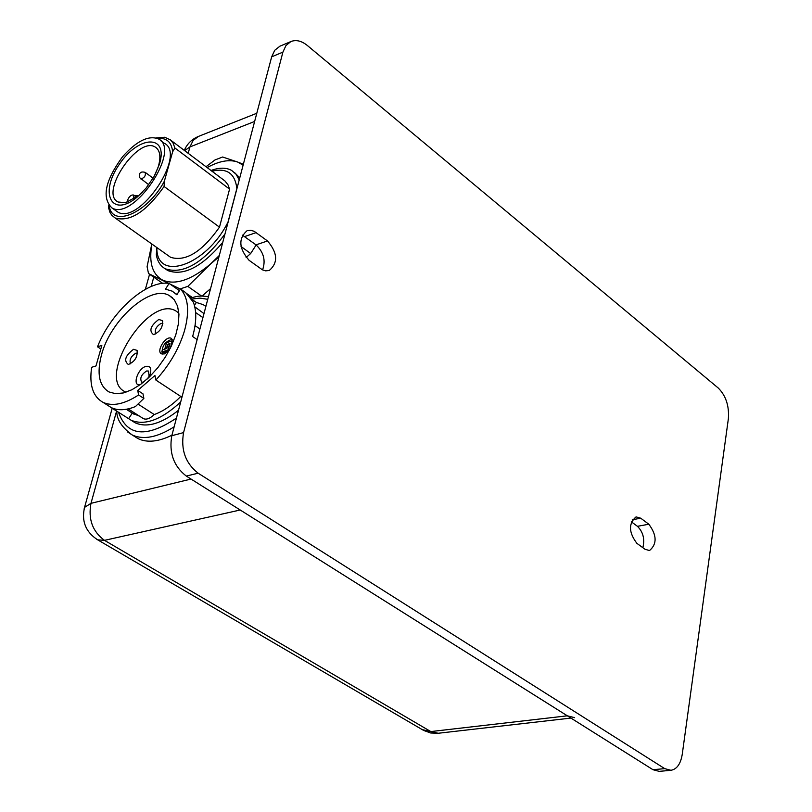 <?xml version="1.0" encoding="UTF-8"?>
<svg xmlns="http://www.w3.org/2000/svg" width="812" height="812" viewBox="0 0 812 812"><rect width="100%" height="100%" fill="white"/><g stroke="black" fill="none" stroke-linecap="round" stroke-linejoin="round"><path stroke-width="1.22" d="M262.56 269.899C265.91 260.561 263.727 252.207 256.013 244.859L242.331 235.115M249.111 260.337C238.829 248.472 238.16 238.586 247.102 230.669L250.918 230.283L254.268 231.359L267.503 240.961C277.684 252.887 278.262 262.743 269.249 270.508L265.595 270.843L262.388 269.807L249.111 260.337M642.86 547.704C644.941 539.107 643.134 531.972 637.45 526.318L631.31 521.791M648.839 524.227C656.938 535.22 657.172 543.999 649.529 550.546L645.032 549.288L636.852 543.319C628.671 532.337 628.407 523.527 636.05 516.889L640.719 518.198L648.839 524.227L637.45 526.318M198.138 473.193C185.512 463.276 180.65 449.746 183.563 432.603L282.901 52.13L285.956 45.543L290.858 41.574C296.035 39.514 301.546 40.823 307.372 45.513L718.285 388.055C725.918 395.748 729.277 405.949 728.374 418.677L682.242 754.368C680.659 763.919 676.893 769.228 670.945 770.294L664.734 768.639L198.138 473.193L186.324 476.086C173.707 466.23 168.866 452.781 171.799 435.719L271.665 56.84L282.901 52.13M664.734 768.639L652.99 769.715L186.324 476.086M279.967 46.172L274.74 50.273L271.665 56.84M652.99 769.715L659.212 771.359L670.945 770.294M574.642 717.666L567.344 715.819L240.22 509.997L104.494 540.345C92.538 531.555 88.031 519.223 90.974 503.338L116.593 411.085M147.175 379.042L148.961 376.606M148.17 378.128L149.093 376.281L148.515 371.054L146.627 370.982C141.258 374.555 139.613 378.27 141.694 382.117L143.45 382.229M140.07 384.797C131.889 386.329 137.604 368.435 145.906 366.385C150.514 365.735 151.854 368.607 149.926 374.992L148.555 377.773M169.261 350.266L164.237 353.951L161.507 353.859C155.742 351.352 165.963 335.092 171.261 338.34L172.804 342.837M162.248 354.113C161.507 346.419 164.846 341.466 172.256 339.264M162.877 323.399L161.06 323.409C156.208 326.454 154.422 329.976 155.691 333.996M158.746 319.492L162.43 320.588C163.09 327.165 160.116 331.844 153.519 334.635C148.779 330.829 150.524 325.785 158.746 319.492M137.532 353.19L135.827 353.2C130.986 356.235 129.209 359.777 130.488 363.827M133.503 349.312L137.066 350.398C137.776 356.955 134.853 361.655 128.316 364.497C123.576 360.66 125.312 355.605 133.503 349.312M126.033 392.176L125.302 391.841C95.319 378.808 148.332 294.137 175.859 310.925L178.873 313.127M142.689 418.19L143.43 418.667C146.475 419.905 150.078 418.525 154.229 414.536C163.09 411.39 171.941 405.361 180.782 396.449M154.94 375.509L137.715 390.43L138.588 394.977C124.327 404.224 112.472 406.67 102.992 402.326C92.913 396.632 89.127 384.949 91.634 367.288L95.978 365.958L101.835 345.425L97.501 346.795C111.122 311.737 146.901 279.653 169.109 283.429L165.475 289.153L172.245 291.163L176.833 294.756L180.497 288.981C188.384 297.669 189.703 311.646 184.456 330.92C178.985 348.795 169.454 365.167 155.863 380.046L154.94 375.509M108.798 406.02L111.254 407.583C117.801 410.75 125.86 410.405 135.431 406.568L143.866 398.398L142.983 393.85L137.715 390.43M154.229 414.536L138.223 404.214M203.985 313.584L194.778 306.855M199.935 328.982L195.042 325.612M101.51 354.854C110.574 319.735 150.677 284.17 169.312 295.558L174.296 299.76L177.564 306.124L178.945 314.366L178.356 324.089L175.788 334.828L171.373 346.034L165.313 357.128L157.934 367.552L149.601 376.768L140.75 384.299L131.828 389.78L123.302 392.957L115.578 393.678L109.031 391.952C99.125 385.974 96.618 373.601 101.51 354.854M133.97 436.074L137.928 438.571C147.104 442.956 158.431 441.829 171.931 435.202M100.505 348.774L97.501 346.795M194.423 305.413L196.311 302.429L191.196 298.857M179.442 290.645L169.109 283.429M196.311 302.429L203.244 304.673L205.883 306.388M178.508 410.253C161.365 423.803 146.911 427.995 135.147 422.808L131.767 420.657M197.133 339.599L192.627 336.503C196.534 322.577 196.778 311.138 193.347 302.176L185.613 292.564L180.497 288.981M181.949 397.22L155.863 380.046M180.69 401.97C161.334 419.834 144.8 425.924 131.097 420.23L110.32 407.086M143.866 398.398L138.588 394.977M128.58 418.718L132.234 413.176L139.502 416.15M167.881 350.104L161.771 351.961L162.339 349.87L166.805 348.5L167.851 344.664L169.485 344.166L167.881 350.104L168.845 350.743M161.771 351.961L162.928 352.733L168.591 351.017M169.627 349.566L168.267 349.982L169.048 350.51M168.267 349.982L170.002 343.557L167.597 344.298L166.561 348.135L164.917 348.632L165.384 348.937M164.917 348.632L166.541 342.644L172.286 340.867L172.865 341.263M172.286 340.867L170.297 348.257M151.945 244.077C148.657 262.286 152.22 274.294 162.623 280.12C175.422 285.438 191.429 280.038 210.643 263.91L187.826 286.382L201.64 296.086M187.826 286.382L180.071 288.94L148.525 273.553L162.725 283.378M192.211 297.436L186.669 293.558M256.156 244.97L250.664 253.547L241.042 246.493M205.984 166.754L214.997 159.944L222.63 157.01L237.652 162.045C229.187 159.152 219.007 160.999 207.111 167.607M191.683 297.578L189.297 296.4M250.664 253.547L246.117 257.526M210.562 288.636L202.046 296.086M218.935 256.886L210.643 263.91L219.311 255.465M243.103 165.201L237.652 162.045L243.356 164.237M239.763 177.848L234.495 172.52M165.029 268.66L167.769 270.558C183.522 276.405 201.863 266.996 222.772 242.331M148.525 273.553L147.094 266.712L151.803 243.976M126.946 202.35L127.565 200.199C129.159 196.484 131.108 194.748 133.412 194.981L133.462 199.366M155.021 174.773L158.32 166.622C161.121 156.686 160.086 150.159 155.214 147.033C137.949 135.797 99.105 193.357 118.116 202.005L125.444 202.726L138.842 195.479L142.557 192.068M146.028 188.191L137.411 196.89C111.894 218.57 98.891 193.713 119.141 164.603C138.497 135.005 168.987 133.97 159.365 164.359L154.077 176.508L146.028 188.191M122.48 156.848C136.416 141.105 148.363 135.117 158.33 138.862C181.969 149.449 133.117 221.838 111.802 207.801C101.591 197.661 105.144 180.67 122.48 156.848M115.598 210.501L117.578 211.912C138.953 226 187.704 153.772 164.004 143.115L160.39 140.405M109.214 205.771C111.965 228.294 147.581 213.069 164.369 181.177L164.085 186.486C146.261 211.77 129.94 222.265 115.121 217.971L111.853 215.322L109.945 212.338L108.514 207.608L108.646 205.081M164.369 181.177L172.651 151.763C171.576 142.029 166.561 137.614 157.609 138.497M156.026 137.918L164.734 137.248L170.55 139.958L173.057 143.024L174.905 147.997L172.651 151.763M164.085 186.486L219.484 227.157C202.015 251.893 185.725 261.941 170.611 257.313L168.257 255.648M219.484 227.157L229.573 189.115L174.905 147.997M171.058 140.425L224.985 180.995L228.01 184.852L229.573 189.115M224.954 234.039C203.091 263.118 183.207 274.7 165.283 268.802C160.502 266.133 157.518 261.484 156.33 254.856L156.797 247.518M156.848 247.558C156.077 282.647 206.431 265.879 228.04 221.98L227.999 222.478M228.04 221.98L236.85 188.557C235.094 173.392 226.781 167.617 211.922 171.23M210.968 170.51C219.26 167.434 226.162 167.414 231.684 170.439L236.16 174.336L239.205 179.99M244.737 236.536L256.227 232.577M256.013 244.859L267.503 240.961M632.274 519.771L640.719 518.198M183.563 432.603L171.799 435.719M198.544 136.386L193.154 140.405L189.947 146.921L254.633 121.455M184.608 150.646L189.947 146.921L188.171 153.326M151.184 286.504L153.762 277.207M191.033 479.05L90.974 503.338L84.549 507.388L84.164 508.809M96.374 539.056L97.694 539.838L104.494 540.345L430.807 731.571L438.186 733.266L570.938 718.082M567.344 715.819L430.807 731.571L422.281 729.633M174.144 426.807C157.426 437.435 143.43 440.134 132.153 434.927L127.809 432.116M118.532 412.313C127.068 436.288 146.373 438.206 176.448 418.068M207.75 299.313L200.077 298.116L191.51 299.08M148.748 184.74L139.583 177.615C138.73 172.905 140.598 171.159 145.206 172.377C145.886 175.747 144.414 177.929 140.78 178.914L140.486 178.66M134.041 195.438L138.761 195.55M134.863 198.463L133.919 197.783M279.643 46.304L290.858 41.574M256.785 113.264L198.24 136.507C191.754 139.258 187.105 143.886 184.283 150.403M112.188 408.284L84.549 507.388C81.342 521.284 85.717 532.104 97.694 539.838L423.691 730.465L430.736 732.992L438.186 733.266M149.56 274.273L145.358 289.336M149.093 376.281L149.926 374.992M162.786 321.552L162.43 320.588M137.421 351.332L137.066 350.398M125.901 392.226L125.302 391.841M128.184 408.903L143.43 418.667M175.504 293.436L177.016 294.482M195.621 312.539L202.929 317.614M208.461 296.634C196.92 295.294 197.245 296.674 190.495 297.902M137.928 438.571L132.153 434.927C121.81 427.345 116.674 419.428 116.755 411.187M172.286 297.618L169.312 295.558M135.147 422.808L131.097 420.23M111.254 407.583L102.992 402.326M126.286 409.278L134.427 414.485M158.553 165.831L157.67 168.571M145.399 172.52L153.113 178.183M136.568 197.265L133.645 195.154M155.214 147.033L156.848 148.251M158.32 166.622L159.365 164.359M138.842 195.479L137.411 196.89M111.802 207.801L117.578 211.912M115.121 217.971L170.611 257.313M165.283 268.802L167.769 270.558"/></g></svg>
